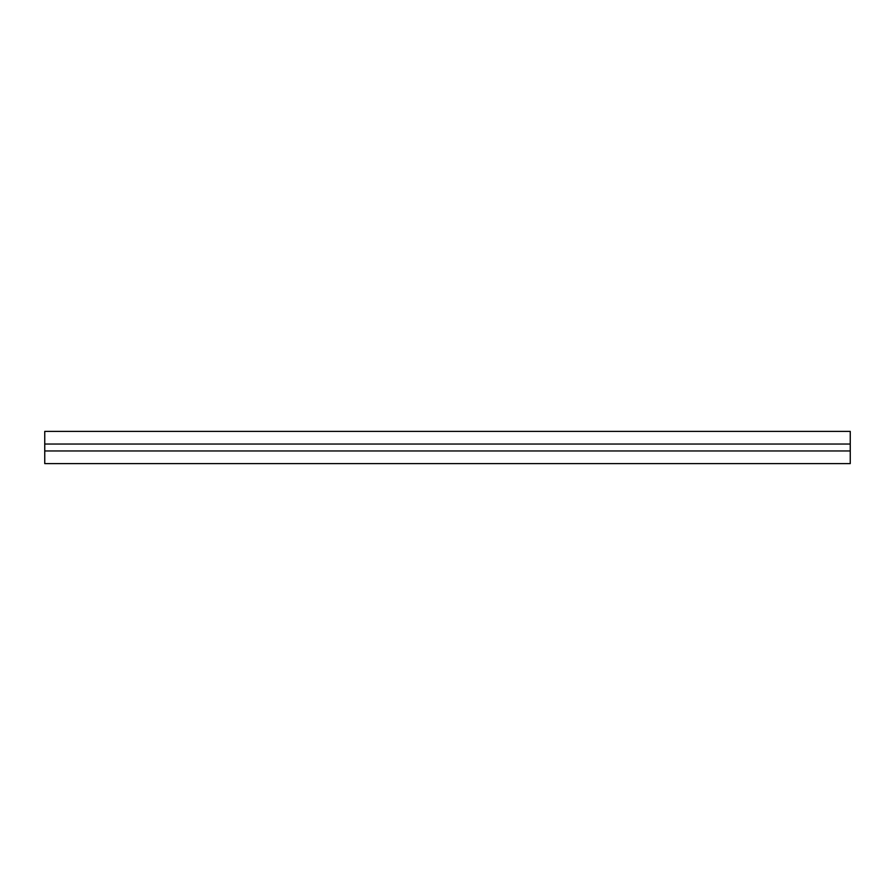 <?xml version="1.0" encoding="UTF-8"?>
<svg xmlns="http://www.w3.org/2000/svg" width="895" height="895" viewBox="0 0 895 895"><rect width="100%" height="100%" fill="white"/><g stroke="black" fill="none" stroke-linecap="round" stroke-linejoin="round"><path stroke-width="1.34" d="M850.25 450.968L44.75 450.968L44.75 463.61L850.25 463.61L850.25 444.032L44.75 444.032L44.75 431.39L850.25 431.39L850.25 444.032M44.75 444.032L44.75 450.968"/></g></svg>

